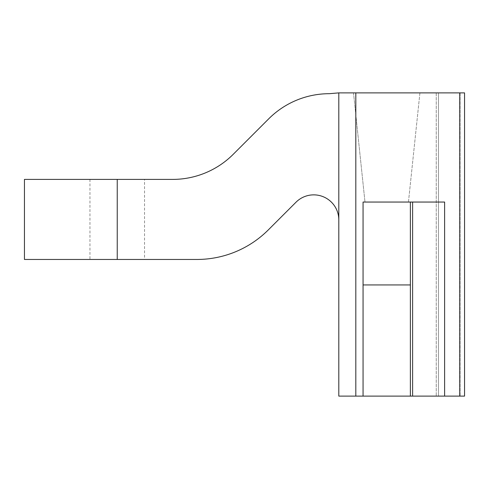 <?xml version="1.0" encoding="UTF-8"?>
<svg xmlns="http://www.w3.org/2000/svg" width="489" height="489" viewBox="0 0 489 489"><rect width="100%" height="100%" fill="white"/><g stroke="black" fill="none" stroke-linecap="round" stroke-linejoin="round"><path stroke-width="0.37" stroke-dasharray="2.44 1.83" d="M144.53 259.457L89.952 259.457L144.53 259.457L144.53 179.402L89.952 179.402L144.53 179.402M117.244 259.457L117.244 179.402L172.635 179.402A85.716 85.716 0 0 0 233.241 154.298L268.748 118.796A85.716 85.716 0 0 1 329.36 93.692L338.81 92.879L338.81 219.934A25.067 25.067 0 0 0 296.016 202.208L268.363 229.854A101.082 101.082 0 0 1 196.89 259.457L24.45 259.457M117.244 179.402L24.45 179.402M459.752 92.879L459.752 396.121L464.55 396.121L438.486 396.121L438.486 92.879L460.1 92.879L436.249 92.879L438.486 92.879L438.486 396.121L464.55 396.121L464.55 92.879L338.81 92.879L338.81 219.934M338.81 92.879L338.81 396.121L363.064 396.121L363.064 284.934L363.064 396.121L410.369 396.121L410.369 284.934L410.369 396.121L444.623 396.121L444.623 202.049L363.064 202.049L363.064 396.121M419.923 92.879L353.516 92.879L419.923 92.879L408.449 202.049L364.99 202.049L408.449 202.049L419.923 92.879M410.369 202.049L412.612 202.049L410.369 202.049L410.369 396.121M412.612 202.049L444.623 202.049L412.612 202.049L412.612 396.121M459.752 396.121L444.623 396.121M363.064 284.934L410.369 284.934M436.249 92.879L436.249 396.121L436.249 92.879M353.516 92.879L364.99 202.049L353.516 92.879M355.821 92.879L355.821 396.121M460.1 92.879L460.1 396.121L460.1 92.879M89.952 179.402L89.952 259.457"/><path stroke-width="0.73" d="M117.244 259.457L117.244 179.402L24.45 179.402L24.45 259.457L196.89 259.457A101.082 101.082 0 0 0 268.363 229.854L296.016 202.208A25.067 25.067 0 0 1 338.81 219.934M117.244 179.402L172.635 179.402A85.716 85.716 0 0 0 233.241 154.298L268.748 118.796A85.716 85.716 0 0 1 329.36 93.692L338.81 92.879L338.81 396.121L444.623 396.121L444.623 202.049L363.064 202.049L363.064 396.121M338.81 92.879L464.55 92.879L464.55 396.121L444.623 396.121M410.369 202.049L410.369 396.121M363.064 284.934L410.369 284.934M412.612 202.049L412.612 396.121M355.821 92.879L355.821 396.121M459.752 92.879L459.752 396.121"/></g></svg>
